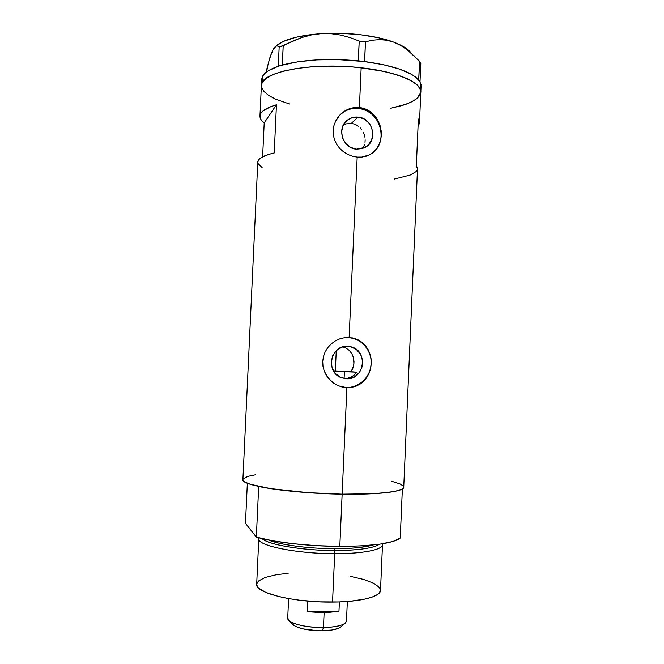 <?xml version="1.0" encoding="UTF-8"?>
<svg xmlns="http://www.w3.org/2000/svg" width="664" height="664" viewBox="0 0 664 664"><rect width="100%" height="100%" fill="white"/><g stroke="black" fill="none" stroke-linecap="round" stroke-linejoin="round"><path stroke-width="1" d="M347.77 346.334L350.509 346.716C368.694 350.111 364.768 380.347 346.326 378.762L340.341 377.276L335.37 373.533L332.174 368.105L331.245 361.822L332.73 355.655L336.399 350.542L341.686 347.272L344.682 346.492L350.824 346.799L356.377 349.488L360.494 354.153L362.577 360.087L362.295 366.395L359.697 372.114L355.174 376.397L349.405 378.58L344.101 378.505L347.811 378.198L351.281 376.986L354.335 374.952L356.842 372.213L354.335 374.952L351.281 376.986L347.811 378.198L344.101 378.505L346.326 378.762L341.528 377.774C324.945 372.404 330.498 344.616 347.77 346.334L345.612 346.384M343.761 124.766L346.185 123.877L351.273 123.454L358.004 117.088C372.886 117.86 378.38 140.71 365.3 147.317L356.568 149.176L350.633 147.4L345.703 143.441L342.533 137.896L341.611 131.621L343.081 125.579L346.724 120.699L351.962 117.719L358.004 117.088L363.922 118.906L368.81 122.873L370.637 125.488L372.703 131.48L372.861 134.626L371.408 140.635L367.806 145.507L362.602 148.512L356.568 149.176C342.491 148.578 336.15 127.455 347.795 119.835C350.833 117.677 354.236 116.764 358.004 117.088L351.273 123.454L346.185 123.877L343.396 124.94M343.761 387.361L346.89 387.701L338.524 385.842L333.22 382.862L327.9 377.675L324.273 371.176L322.994 366.37L322.712 361.432L323.451 356.526L325.152 351.878L327.742 347.654L331.112 344.01L335.088 341.08L339.561 338.955L344.301 337.752L349.131 337.503L357.182 157.094L352.418 156.206L347.811 154.438L343.595 151.873L339.902 148.595L336.897 144.702L334.697 140.328L333.428 135.597L333.145 130.725L333.868 125.853L335.569 121.23L338.142 117.03L341.495 113.411L345.454 110.539L349.895 108.514L354.601 107.46L359.398 107.427L361.166 67.778C311.648 61.876 260.197 72.077 261.392 85.291L262.33 82.369C267.692 71.646 306.843 63.877 349.015 66.707C391.229 69.43 422.76 81.722 420.793 92.528C422.702 82.892 397.852 71.704 361.166 67.778L359.398 107.427L364.079 108.423L368.42 110.39L372.321 113.245L375.6 116.822L378.214 121.014L380.074 125.62L381.119 130.459L381.335 135.381L380.696 140.112L379.235 144.528L377.003 148.445L374.073 151.749L370.495 154.347L366.403 156.14L361.905 157.069L357.182 157.094L352.418 156.206L347.811 154.438L343.595 151.873L339.902 148.595L336.897 144.702L334.697 140.328L333.428 135.597L333.145 130.725L333.868 125.853L335.569 121.23L339.727 115.146L345.454 110.539L349.895 108.514L354.601 107.46L359.398 107.427L358.394 108.415C352.31 107.875 346.865 109.419 342.06 113.046L339.935 114.922M380.074 125.62L381.119 130.459L381.335 135.381L380.696 140.112L379.235 144.528L377.003 148.445L374.073 151.749L369.773 154.737L361.905 157.069L357.182 157.094L349.131 337.503L346.052 337.544M261.691 120.524L264.206 122.915L276.456 104.763L264.206 122.915L262.62 156.779L264.206 122.915C261.218 120.599 259.798 118.25 259.964 115.868C260.363 111.627 265.866 107.925 276.456 104.763L274.215 152.952C263.641 155.426 258.171 158.381 257.806 161.825L242.899 479.69C240.775 485.533 291.886 493.526 342.143 494.157L346.89 387.701L342.093 387.012L337.453 385.369L333.22 382.862L329.502 379.559L326.481 375.625L324.273 371.176L322.994 366.37L322.712 361.432L323.451 356.526L325.152 351.878L327.742 347.654L331.112 344.01L335.088 341.08L339.561 338.955L344.301 337.752L349.131 337.503L353.854 338.233L358.228 339.902L362.162 342.433L365.482 345.695L368.122 349.613L369.997 354.012L371.06 358.743L371.267 363.648L370.628 368.495L369.151 373.126L366.893 377.335L363.93 380.995L360.32 383.966L356.194 386.124L351.646 387.394L346.89 387.701L342.143 494.157C379.335 494.821 405.065 491.443 403.745 486.994L417.49 169.071L416.345 165.768L418.37 119.055L419.474 123.114L418.054 126.218M247.664 476.428L255.565 474.768L247.821 476.379L243.049 479.034M242.908 479.491L243.638 481.06L245.124 482.13L250.502 484.313L270.339 488.571L308.104 492.663L342.143 494.157L372.612 493.734L389.768 492.231L397.603 490.762L402.276 489.028L403.413 488.073L403.314 486.073L400.193 483.998L391.503 481.201M361.166 67.778L384.29 71.505L397.304 74.941L407.762 78.941L411.896 81.091L417.847 85.565L420.619 90.096L420.237 94.504L420.619 90.096L417.847 85.565L411.896 81.091L407.762 78.941L397.304 74.941L384.29 71.505L369.242 68.799L352.85 66.989L361.166 67.778M418.918 96.612L414.153 100.538L406.824 103.991L390.764 108.249L402.309 105.501L410.792 102.331L416.876 98.629L420.237 94.504M289.753 104.074L276.05 99.359L268.563 95.409L263.6 91.159L261.442 86.76L263.6 91.159L268.563 95.409L276.05 99.359L289.753 104.074M274.854 47.086L273.12 49.451L269.866 57.751L266.696 69.521L266.579 71.944L268.264 63.337L271.493 53.062L273.12 49.451L276.266 46.015L277.743 46.082L279.162 47.094L278.266 66.259L268.073 70.915L264.745 73.496L262.62 76.194L262.33 82.369L266.372 78.161L273.535 74.326L283.661 71.048L296.385 68.5L311.208 66.823L327.468 66.118L352.85 66.989L327.468 66.118L311.208 66.823L296.385 68.5L283.661 71.048L273.535 74.326L266.372 78.161L262.33 82.369L262.62 76.194L261.682 79.182L259.964 115.868M363.623 147.159L364.503 144.86L363.623 147.159M365.017 142.387L365.15 139.797L365.017 142.387M364.893 137.182L364.254 134.609L364.893 137.182M363.258 132.161L364.254 134.609L363.258 132.161M360.262 127.886L361.921 129.895L360.262 127.886M356.145 124.857L358.319 126.185L353.763 123.927L356.145 124.857M351.273 123.454L353.763 123.927L351.273 123.454M356.842 372.213L351.065 371.724L352.982 368.03L353.937 363.889L353.431 357.547L351.845 353.696L349.347 350.476L346.077 348.102L342.865 346.89L346.077 348.102L349.347 350.476L351.845 353.696L353.431 357.547L354.028 361.739L353.588 365.988L351.065 371.724L356.842 372.213L344.408 371.682L344.101 378.505L344.408 371.682L333.652 371.209L356.842 372.213M260.263 118.101L259.981 115.677L260.886 113.278L262.994 110.946L270.812 106.655L276.456 104.763L274.215 152.952L268.58 154.438L260.794 157.858L258.703 159.725L257.79 162.14M258.13 163.635L262.122 167.569M394.433 179.048L410.203 175.064L416.029 171.644L417.307 169.76L417.424 167.793L416.345 165.768L418.37 119.055L419.424 121.537L419.291 123.969M348.16 337.561L353.854 338.233L358.228 339.902L362.162 342.433L365.482 345.695L368.122 349.613L369.997 354.012L371.06 358.743L371.267 363.648L370.628 368.495L369.151 373.126L366.893 377.335L363.93 380.995L360.32 383.966L356.194 386.124L351.646 387.394L345.927 387.552C358.311 388.108 369.723 377.965 371.051 365.358C372.529 352.767 363.664 340.292 351.505 337.968L348.16 337.561L352.866 338.283L357.34 339.926L361.407 342.441L364.918 345.72L367.748 349.629L369.782 354.036L370.935 358.767L371.184 363.64L370.512 368.47L368.935 373.077L366.528 377.285L363.366 380.928L359.573 383.883L355.29 386.016L350.683 387.261L345.927 387.552M340.981 113.934L344.79 111.22L349.081 109.352L353.671 108.406L358.394 108.415L363.059 109.361L367.499 111.22L371.541 113.917L375.027 117.345L377.833 121.371L379.849 125.845L381.003 130.592L381.244 135.431L380.58 140.195L379.019 144.686L376.621 148.736L372.346 153.152C389.436 141.034 379.692 109.602 358.394 108.415L359.398 107.427L364.079 108.423L368.42 110.39L374.039 114.955L378.214 121.014M420.868 87.399L421.026 84.602L419.59 81.132L420.013 81.722L420.818 63.146L420.013 81.722L415.656 77.09L411.423 74.302L399.521 69.106L383.601 64.748L362.469 61.287L364.661 61.553L365.457 41.799L372.413 40.23L379.426 39.633L386.523 40.205L393.677 42.131L400.558 45.359L407.19 49.783L419.573 61.271L418.685 79.937C411.049 71.637 393.038 65.512 364.661 61.553L337.362 59.569L316.803 59.893L298.053 61.769L280.93 65.445L282.399 65.014L283.188 45.766L292.251 41.276L301.572 37.607L311.217 34.984L321.168 33.632L330.954 33.681L340.607 35.059L350.069 37.607L359.224 41.077L358.228 60.831C328.323 58.216 303.041 59.611 282.399 65.014L278.249 66.292C269.908 69.164 264.695 72.459 262.62 76.194L261.657 79.63M411.14 53.012C408.269 49.061 402.442 45.434 393.677 42.131L400.558 45.359L407.19 49.783M420.835 91.574L421.059 86.42L419.98 81.755L418.76 79.962L419.573 61.271L420.818 63.146L413.547 55.187M272.19 52.34L273.12 49.451L276.266 46.015L277.743 46.082L279.162 47.094L301.572 37.607L311.217 34.984L321.168 33.632L340.624 33.283L360.253 34.694L378.43 37.74L393.677 42.131C375.94 35.441 346.384 31.897 321.168 33.632L330.954 33.681L340.607 35.059L350.069 37.607L359.224 41.077L365.457 41.799L372.413 40.23L379.426 39.633L386.523 40.205L393.677 42.131L399.836 44.72L408.75 50.381M321.168 33.632C298.368 35.399 283.179 39.641 275.593 46.339L283.262 41.483L295.771 37.3L312.014 34.453L321.168 33.632M419.507 122.267L420.793 92.528L416.876 98.629M283.188 45.766L282.3 65.022L278.266 66.259L279.162 47.094L283.188 45.766M365.457 41.799L364.577 61.528L358.336 60.822L359.224 41.077L365.457 41.799M335.353 370.902L333.419 370.819L335.353 370.902L336.258 350.683L335.353 370.902L351.198 371.541L335.353 370.902M258.794 538.869L259.026 537.848C253.756 544.729 294.144 553.759 334.706 553.651C296.451 553.743 257.267 545.634 258.794 538.869L256.678 584.436C255.067 592.935 294.227 602.646 332.539 602.09L334.706 553.651L334.15 548.68C308.171 548.647 279.436 544.737 268.314 539.956C284.864 546.505 318.629 548.813 334.15 548.68L334.349 550.522C349.048 550.655 372.379 549.277 379.244 544.264C373.268 548.281 358.303 550.365 334.349 550.522L334.706 553.651C364.553 553.826 385.012 549.186 382.364 543.799L382.514 544.488C383.385 549.601 363.175 553.817 334.706 553.651L332.539 602.09C361.05 601.974 381.343 596.455 380.522 590.055L382.514 544.488M334.349 550.522C316.819 550.954 271.568 546.953 262.081 538.604C267.401 544.563 302.062 550.539 334.349 550.522M334.15 548.68C351.596 548.663 364.511 547.443 372.894 545.011C360.834 547.767 347.919 548.995 334.15 548.68M258.694 486.438L256.337 537.11C274.298 542.372 308.818 546.314 339.81 546.397L342.143 494.157C311.2 493.701 276.697 490.43 258.694 486.438L256.337 537.11L245.472 523.332L247.348 483.193L245.472 523.332L256.337 537.11L272.58 540.77L293.131 543.716L316.238 545.659L339.81 546.397C372.952 546.19 393.096 543.409 400.243 538.072L402.367 488.97C395.296 492.705 375.218 494.431 342.143 494.157L339.81 546.397L361.664 545.883L379.874 544.173L393.013 541.484L400.243 538.072L402.367 488.97L395.188 491.319L382.107 493.078L363.947 494.066L342.143 494.157L318.604 493.319L295.513 491.634L274.962 489.26L258.694 486.438M350.019 576.277L363.814 579.506L373.873 583.349L379.542 587.574L380.513 590.445L379.094 593.234L377.467 594.554L372.421 596.994L365.092 599.061L350.418 601.235L338.748 601.966L319.699 601.866L300.535 600.347L288.674 598.621L278.166 596.413L265.874 592.462L258.595 588.105L257.366 586.627L256.686 584.112M256.744 583.747L258.479 581.033L265.168 577.489L276.05 574.792L288.217 573.256M288.608 598.604L287.711 618.226C287.097 622.94 305.631 627.945 323.459 627.563L324.123 612.814L307.075 611.693L338.964 611.386L339.387 601.941L338.964 611.386L324.123 612.814L323.459 627.563L322.297 630.792C331.527 630.559 337.694 629.306 340.798 627.032L345.172 623.214C341.57 625.853 334.332 627.297 323.459 627.563C337.984 627.057 345.662 624.832 346.483 620.898L347.347 601.501M307.075 611.693L307.556 601.069L307.075 611.693L338.964 611.386L324.123 612.814L307.075 611.693M341.047 626.816L338.242 628.443L331.444 630.111L317.292 630.717L303 628.908L295.978 626.658L292.417 624.193M292.276 623.994L291.845 622.641M289.089 620.666L293.048 624.865C298.426 628.65 308.179 630.634 322.297 630.792L323.459 627.563C306.809 627.364 295.356 625.065 289.089 620.666L287.719 618.018M344.815 122.732L347.795 119.835M342.06 113.046L342.624 112.465M351.505 337.968L352.468 337.918M342.948 346.865L350.509 346.716"/></g></svg>
